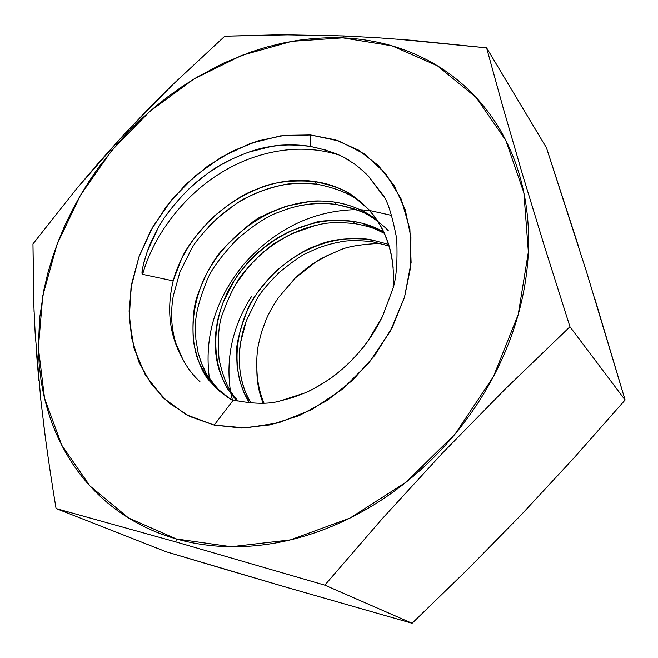 <?xml version="1.0" encoding="UTF-8"?>
<svg xmlns="http://www.w3.org/2000/svg" width="658" height="658" viewBox="0 0 658 658"><rect width="100%" height="100%" fill="white"/><g stroke="black" fill="none" stroke-linecap="round" stroke-linejoin="round"><path stroke-width="0.99" d="M389.133 245.993L372.362 241.716L370.232 239.512L388.639 244.373L370.232 239.512L372.362 241.716C357.779 240.129 346.7 240.277 339.125 242.177C328.358 244.126 317.962 247.622 307.928 252.672C303.363 254.046 293.797 260.642 279.222 272.461C267.033 284.717 259.54 293.731 256.743 299.505L246.339 320.685L240.483 342.9C238.064 358.668 239.199 373.579 243.896 387.636C245.187 391.855 247.589 396.988 251.093 403.033M384.445 233.401L377.552 230.07C372.856 227.717 365.305 225.571 354.909 223.638L352.663 221.302L361.62 223.095L383.737 231.871C374.279 226.566 363.915 223.037 352.663 221.302L354.909 223.638C339.1 222.05 327.084 222.404 318.875 224.707C307.179 227.117 295.952 231.295 285.177 237.234L273.251 244.628L262.871 252.639L254.728 260.206L246.043 269.862C238.138 278.104 230.44 292.399 222.947 312.764C218.736 322.774 217.436 338.261 219.048 359.21C223.111 378.046 228.861 391.173 236.304 398.592M378.029 221.565L373.061 218.094C369.089 213.842 356.883 209.302 336.427 204.49L334.042 202.014C350.163 204.367 364.507 210.412 377.1 220.15C364.919 210.601 350.574 204.556 334.042 202.014L336.427 204.49L327.947 203.626C310.642 202.96 294.595 205.691 279.815 211.818C268.168 215.553 253.774 224.847 236.625 239.701C220.216 257.122 210.173 271.104 206.505 281.649C198.486 301.718 194.809 317.337 195.492 328.498L195.903 339.462L198.14 352.795L201.175 362.55L205.864 372.691C206.415 374.904 210.634 380.513 218.514 389.52L229.609 398.575M369.722 210.576L366.177 207.097C356.003 196.298 339.553 188.649 316.827 184.174L314.285 181.542C332.685 185.169 345.59 189.989 352.992 196.002L368.529 209.269C371.416 211.983 375.364 217.37 380.365 225.423C387.628 238.13 391.897 252.384 393.196 268.193M393.394 282.644L393.081 287.184C397.522 230.851 362.755 187.538 314.285 181.542L316.827 184.174C301.134 182.76 289.191 183.163 281.007 185.375C269.385 187.719 258.133 191.733 247.26 197.416C242.432 198.93 232.019 206.267 216.038 219.418C202.927 232.652 194.719 242.531 191.429 249.053L179.963 271.918L173.268 295.861C170.364 312.772 171.269 328.696 175.974 343.624L182.25 358.059C169.443 335.128 166.416 309.4 173.169 280.867C166.416 309.4 169.443 335.128 182.25 358.059C186.74 367.098 192.629 374.97 199.942 381.689C192.629 374.97 186.74 367.098 182.266 358.092M317.485 245.352C330.431 239.422 348.016 237.48 370.232 239.512C328.836 233.68 286.904 253.618 259.573 289.643C234.404 323.835 229.231 370.775 249.456 402.91L243.592 391.888L239.537 380.077L237.127 366.646L236.658 355.378C235.515 347.037 239.019 332.142 247.186 310.683C250.418 301.035 260.075 287.817 276.146 271.022C292.308 257.36 306.085 248.806 317.485 245.352M313.767 222.996C319.22 220.504 332.183 219.945 352.663 221.302C307.656 215.034 260.938 239.693 233.985 280.9C208.964 319.253 209.367 372.93 237.308 401.018L228.754 390.391C226.368 387.578 223.268 381.072 219.443 370.89C214.919 356.414 214.047 341.099 216.844 324.945C217.51 319.796 219.632 312.213 223.226 302.203L234.264 280.456C243.592 265.857 255.345 253.47 269.533 243.287C274.509 239.504 281.723 235.317 291.19 230.736L313.767 222.996M228.145 397.671L218.382 390.309L210.116 381.558C202.754 374.065 197.17 360.518 193.362 340.918C192.136 319.714 193.789 303.832 198.329 293.254C205.543 273.827 213.71 259.162 222.832 249.242C243.879 228.129 257.418 217.008 263.463 215.898C264.45 214.747 272.042 211.514 286.23 206.209L310.428 201.381C315.815 200.649 323.687 200.855 334.042 202.014C283.976 194.957 230.308 227.528 205.535 275.636C193.082 301.479 189.183 331.895 197.211 357.746C204.243 376.368 216.169 390.605 232.981 400.475M257.368 189.019C271.729 182.258 290.704 179.766 314.285 181.542C255.543 171.903 189.2 222.297 173.309 280.382L180.925 260.453C184.668 249.974 195.253 235.63 212.682 217.436C230.284 202.417 245.179 192.95 257.368 189.019M352.227 162.592L351.232 161.942C343.386 155.749 329.658 150.55 310.058 146.347L310.543 134.964L339.002 141.018L364.507 153.997L385.662 173.564L401.158 198.996L409.893 229.157L411.11 262.526L404.497 297.268L390.243 331.336L369.089 362.665L342.283 389.339L311.481 409.769L278.564 422.839L245.508 427.955L214.179 425.093L233.335 400.023C252.952 404.045 268.571 404.349 280.201 400.928L304.703 392.99C309.005 391.502 316.852 387.143 328.235 379.921C343.435 369.525 356.726 356.48 368.093 340.786C372.403 335.095 377.199 327.01 382.471 316.514L392.176 290.647C396.198 280.555 397.712 263.258 396.716 238.772C391.962 214.072 387.044 199.061 381.961 193.748L368.291 175.933C360.995 168.917 355.312 164.253 351.232 161.942L345.623 158.553M383.046 195.607L367.847 175.48M226.336 569.655L166.293 551.807L56.062 508.527L175.834 541.912L176.369 538.943L128.573 517.994L89.949 485.949L61.762 445.219L44.563 398.337L38.361 347.745L42.77 295.705L57.082 244.274L80.432 195.303L111.778 150.452L149.975 111.26L193.723 79.149L241.585 55.428L291.905 41.314L342.793 37.851L343.838 35.935L281.295 34.742L224.781 36.19L172.659 84.701L147.425 109.902L122.906 135.737L99.185 162.164L76.303 189.085L32.958 243.937L33.69 302.302L35.162 333.45L40.804 399.768L45.032 434.864C48.075 458.026 51.76 482.577 56.062 508.527L166.293 551.807L287.02 587.454L226.336 569.655M43.444 422.411L45.032 434.864C47.985 457.417 51.661 481.977 56.062 508.527L175.834 541.912L324.805 585.143L382.018 518.956L442.332 453.23L505.319 388.968L569.96 326.755L544.668 247.013L522.279 173.687L503.008 107.361L486.591 47.845L546.444 147.754L486.591 47.845L397.004 39.11M360.658 36.749L327.717 35.351M293.007 34.742L224.781 36.19L172.659 84.701L122.906 135.737L76.303 189.085L32.958 243.937L34.043 311.497M36.412 352.162L38.83 380.497M324.805 585.143L412.097 623.266L287.02 587.454L412.097 623.266L324.805 585.143L382.018 518.956L442.332 453.23L505.319 388.968L569.96 326.755L625.1 399.99L573.595 458.355L521.35 514.671L467.641 569.409L412.097 623.266L467.641 569.409L521.35 514.671L573.595 458.355L625.1 399.99L569.96 326.755L544.668 247.013L522.279 173.687L503.008 107.361L486.591 47.845L412.385 40.344L377.355 37.728L343.838 35.935L342.793 37.851L392.11 45.871L437.447 65.808L476.236 97.598L505.854 140.467L523.875 192.778L528.358 251.965L518.2 314.606L493.418 376.639L455.303 433.762L406.356 481.977L350.04 518.052L290.343 539.889L231.254 546.716L176.369 538.943L175.834 541.912L324.805 585.143M578.193 245.352L546.444 147.754L586.401 271.425L625.1 399.99L594.503 297.581M342.793 37.851C357.565 38.477 372 40.599 386.106 44.218C400.22 47.853 413.726 53.01 426.623 59.697C439.519 66.4 451.52 74.609 462.623 84.323C473.727 94.053 483.63 105.19 492.349 117.733C501.059 130.292 508.305 144.077 514.087 159.096C519.861 174.123 523.933 190.113 526.326 207.048C528.695 224 529.221 241.552 527.897 259.688C526.565 277.832 523.332 296.141 518.2 314.606C513.051 333.08 506.084 351.232 497.284 369.064C488.466 386.896 478.029 403.93 465.963 420.174C453.88 436.402 440.482 451.396 425.775 465.165C411.053 478.917 395.425 491.09 378.876 501.692C362.328 512.261 345.31 521.029 327.832 527.979C310.354 534.905 292.868 539.914 275.365 543.006C257.87 546.074 240.779 547.25 224.098 546.518C207.426 545.77 191.511 543.245 176.369 538.943C161.235 534.633 147.137 528.736 134.084 521.268C121.039 513.791 109.236 504.99 98.667 494.874C88.114 484.74 78.911 473.571 71.064 461.348C63.226 449.126 56.802 436.139 51.776 422.395C46.767 408.643 43.165 394.405 40.96 379.674L39.135 363.8L38.361 347.761L39.57 318.505L44.028 289.199L47.861 273.004L52.615 256.982L58.291 241.116L64.829 225.521L72.215 210.247L80.432 195.286L89.414 180.769L99.144 166.696L118.456 142.63L130.087 130.07L142.358 118.103L155.165 106.835L168.506 96.265L182.356 86.428L196.602 77.405L223.268 63.25L250.879 52.015L266.564 47.096L282.356 43.173L298.28 40.278L314.228 38.427L330.119 37.662L342.793 37.851M382.471 316.514L368.093 340.786C364.795 345.845 358.692 352.984 349.776 362.196C340.811 370.619 333.631 376.524 328.235 379.921C319.747 385.588 311.908 389.939 304.703 392.99L292.44 397.654L280.201 400.928C268.678 404.341 253.05 404.037 233.335 400.023L214.179 425.093L241.461 428.029L270.232 424.871L299.275 415.576L327.273 400.418L352.902 379.995L374.97 355.197L392.423 327.182L404.497 297.268L410.715 266.835L410.921 237.267L405.27 209.828L394.191 185.605L378.325 165.487L358.487 150.114L335.572 139.874L310.543 134.964L284.338 135.367L257.911 140.902L232.126 151.25L207.796 165.972L185.688 184.536L166.458 206.324L150.715 230.654L138.978 256.768L131.666 283.861L129.1 311.061L131.493 337.464L138.912 362.13L151.274 384.116L168.292 402.49L189.488 416.391L214.179 425.093L186.23 414.713L162.978 397.654L145.385 375.085L134.059 348.304L129.272 318.727L131 287.76L138.978 256.768L152.73 227.043L171.623 199.81L194.85 176.147L221.475 157.056L250.443 143.386L280.563 135.852L310.543 134.964L310.058 146.347C297.391 144.382 284.355 144.447 270.948 146.545C258.931 148.009 244.192 153.043 226.739 161.654C211.44 169.97 198.387 179.486 187.596 190.203C173.169 205.123 163.168 218.086 157.599 229.083L147.4 251.117C142.564 266.293 140.968 274.041 142.605 274.353L173.169 280.867L142.605 274.353C153.298 236.132 182.562 196.701 219.945 173.432C255.6 151.077 299.349 142.564 338.311 154.827M256.875 368.653C257.097 380.834 259.474 392.324 263.998 403.107C259.482 392.349 257.114 380.9 256.875 368.76C256.497 359.556 257.031 351.413 258.487 344.34L261.514 332.084L266.062 319.772M256.875 368.702C256.686 380.916 258.767 392.398 263.11 403.157C258.783 392.456 256.71 380.99 256.875 368.76C256.497 359.523 257.031 351.38 258.487 344.34L261.514 332.084L265.89 320.166C268.604 313.504 272.79 305.986 278.441 297.613L295.384 277.882C302.844 270.973 309.647 265.676 315.791 261.966C317.682 260.165 325.34 256.381 338.763 250.632C346.19 246.791 360.074 244.365 380.414 243.353M295.384 277.882L315.791 261.966L327.084 255.649L338.763 250.632M251.397 296.7C232.776 326.014 225.743 357.204 230.308 390.276M230.884 393.426L232.447 400.187M232.504 400.401L232.644 400.919M391.765 215.446L369.664 210.494M369.631 210.494L360.099 209.713M356.323 209.622C313.521 210.552 276.352 228.342 244.834 262.986C215.594 298.222 203.799 336.731 209.425 378.514M326.738 150.32L310.058 146.347C293.024 144.431 279.987 144.497 270.948 146.545L248.395 152.237M245.878 321.951C236.049 349.365 236.987 381.336 251.167 403.041M315.305 225.488L294.825 232.644C286.016 236.65 284.009 237.801 277.701 241.502C270.109 245.533 259.984 254.473 247.318 268.316L236.09 283.845M388.269 230.67C382.191 224.033 371.918 217.041 368.735 215.462C362.854 211.341 352.088 207.681 336.427 204.49C321.877 202.541 307.993 203.355 294.768 206.933M198.535 354.317C202.302 365.873 205.197 372.815 207.229 375.159L216.013 386.904C220.874 392.094 225.719 396.174 230.555 399.126M316.827 184.174C291.807 181.986 280.448 184.495 260.601 191.412C252.359 194.768 246.092 197.77 241.807 200.41C234.454 204.383 219.862 214.936 208.364 227.043M226.936 161.547L220.578 165.076C212.205 169.394 201.208 177.767 187.596 190.203M157.599 229.083C152.878 237.777 149.473 245.121 147.4 251.117L143.789 262.682C142.07 270.249 141.676 274.139 142.605 274.353M220.578 165.068L233.853 158.126"/></g></svg>
